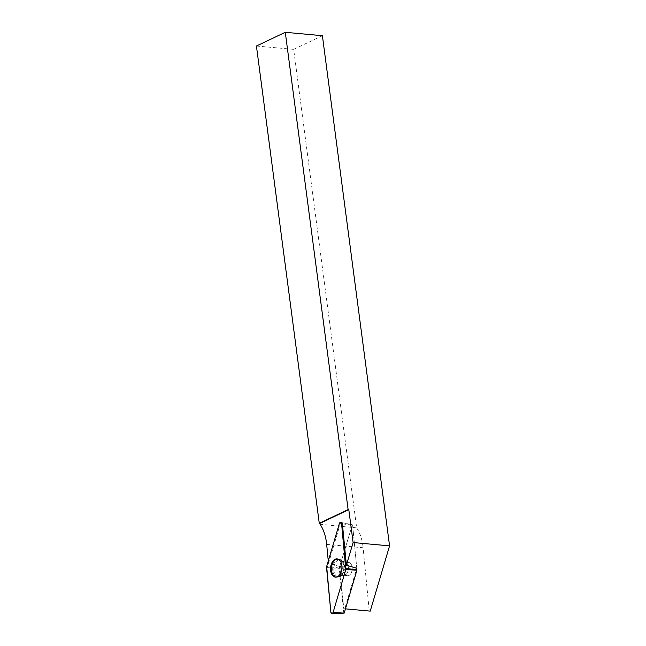 <?xml version="1.0" encoding="UTF-8"?>
<svg xmlns="http://www.w3.org/2000/svg" width="646" height="646" viewBox="0 0 646 646"><rect width="100%" height="100%" fill="white"/><g stroke="black" fill="none" stroke-linecap="round" stroke-linejoin="round"><path stroke-width="0.48" stroke-dasharray="3.23 2.42" d="M356.786 568.23L352.627 525.174L356.786 568.23L344.762 608.782L345.449 608.847M343.842 613.466L339.231 568.028L352.353 524.746L339.691 566.477L343.777 608.677L369.237 611.019L363.117 547.76L326.674 544.408M339.691 566.477L328.507 563.393L340.289 523.656A1.793 1.106 -84.8 0 1 341.532 522.525L352.353 524.746L341.532 522.525M328.273 560.994L328.507 563.393M343.777 608.677L344.762 608.782M369.237 611.019L370.223 611.124M256.43 46.019L293.672 49.371L356.673 527.871L320.061 524.277M356.673 527.871A38.574 23.821 95.2 0 1 363.117 547.76M322.402 35.708L293.672 49.371M347.435 575.739A6.67 4.118 95.2 0 1 343.979 568.706A6.67 4.118 95.2 0 1 348.687 562.464A6.67 4.118 95.2 0 1 352.175 569.481A6.67 4.118 95.2 0 1 347.459 575.747A6.67 4.118 95.2 0 1 347.435 575.739A6.67 4.118 -84.8 0 0 347.459 575.747A6.67 4.118 -84.8 0 0 352.175 569.481A6.67 4.118 -84.8 0 0 348.687 562.464A6.67 4.118 -84.8 0 0 343.979 568.706A6.67 4.118 -84.8 0 0 347.435 575.739M336.138 577.128A9.076 5.604 -84.8 0 0 336.566 577.153A9.076 5.604 -84.8 0 0 342.671 568.609A9.076 5.604 -84.8 0 0 338.221 559.097A9.076 5.604 -84.8 0 0 337.955 559.056A9.076 5.604 -84.8 0 0 337.793 559.048M339.376 523.543L340.289 523.656M342.396 523.874L352.627 525.174L342.396 523.874M339.118 559.274A8.971 5.539 -84.8 0 0 332.722 567.915A8.971 5.539 -84.8 0 0 337.745 577.153A8.971 5.539 -84.8 0 0 343.777 568.714A8.971 5.539 -84.8 0 0 339.384 559.307A8.971 5.539 -84.8 0 0 339.118 559.274A8.971 5.539 95.2 0 1 339.384 559.307A8.971 5.539 95.2 0 1 343.777 568.714A8.971 5.539 95.2 0 1 337.745 577.153A8.971 5.539 95.2 0 1 332.722 567.915A8.971 5.539 95.2 0 1 339.118 559.274M339.966 559.727A8.592 5.305 95.2 0 1 342.525 561.18A8.592 5.305 95.2 0 1 341.169 575.893A8.592 5.305 95.2 0 1 333.837 570.055A8.592 5.305 95.2 0 1 339.966 559.727A8.592 5.305 -84.8 0 0 333.837 570.055A8.592 5.305 -84.8 0 0 341.169 575.893A8.592 5.305 -84.8 0 0 342.525 561.18A8.592 5.305 -84.8 0 0 339.966 559.727M343.599 575.392A6.67 4.118 -84.8 0 0 343.624 575.392A6.67 4.118 -84.8 0 0 348.331 569.15A6.67 4.118 -84.8 0 0 344.875 562.117A6.67 4.118 -84.8 0 0 344.843 562.117A6.67 4.118 -84.8 0 0 340.135 568.359A6.67 4.118 -84.8 0 0 343.599 575.392A6.67 4.118 95.2 0 1 340.135 568.359A6.67 4.118 95.2 0 1 344.843 562.117A6.67 4.118 95.2 0 1 344.875 562.117A6.67 4.118 95.2 0 1 348.331 569.15A6.67 4.118 95.2 0 1 343.624 575.392A6.67 4.118 95.2 0 1 343.599 575.392M339.231 568.028L326.658 566.461M343.519 613.038L330.865 612.271M326.545 567.592L339.198 568.367M337.374 558.943L339.384 559.307L344.794 562.109L348.687 562.464L344.794 562.109L338.221 559.097M335.702 577.153L337.745 577.153L343.624 575.392L347.459 575.747L343.624 575.392L336.566 577.153"/><path stroke-width="0.97" d="M340.684 522.348L341.532 522.525A1.793 1.106 -84.8 0 1 342.396 523.874L346.393 565.234L356.786 568.23L356.915 570.184L344.189 613.111L331.931 613.7A1.89 1.171 -84.8 0 0 333.078 612.497L345.804 569.57A1.89 1.171 -84.8 0 0 345.917 568.44L341.597 523.769A1.89 1.171 -84.8 0 0 340.684 522.348A1.89 1.171 -84.8 0 0 339.376 523.543L326.658 566.461A1.89 1.171 -84.8 0 0 326.545 567.592L330.865 612.271A1.89 1.171 -84.8 0 0 331.931 613.7M346.393 565.234L353.12 542.535L389.57 545.878L370.223 611.124L345.449 608.847M353.12 542.535L348.792 509.646L348.121 509.581L285.282 32.3L256.43 46.019L319.269 523.3L319.94 523.365L320.061 524.277A38.574 23.821 -84.8 0 1 326.674 544.408L328.273 560.994M319.94 523.365L348.792 509.646M348.121 509.581L319.269 523.3M389.57 545.878L322.402 35.708L285.282 32.3M337.793 559.048A9.076 5.604 -84.8 0 0 335.944 559.428A9.076 5.604 -84.8 0 0 331.446 569.078A9.076 5.604 -84.8 0 0 336.138 577.128M335.355 577.128A9.157 5.652 -84.8 0 0 335.702 577.153A9.157 5.652 -84.8 0 0 341.863 568.537A9.157 5.652 -84.8 0 0 337.374 558.943A9.157 5.652 -84.8 0 0 337.107 558.903A9.157 5.652 -84.8 0 0 330.607 567.438A9.157 5.652 -84.8 0 0 335.355 577.128M345.804 569.57L341.597 523.777C341.023 521.968 340.28 521.895 339.376 523.551L326.658 566.461L330.865 612.263C331.438 614.063 332.173 614.144 333.078 612.489L345.804 569.57L356.915 570.184M333.078 612.497L344.189 613.111M342.396 523.874L341.597 523.769M345.917 568.44L356.947 569.845"/></g></svg>
